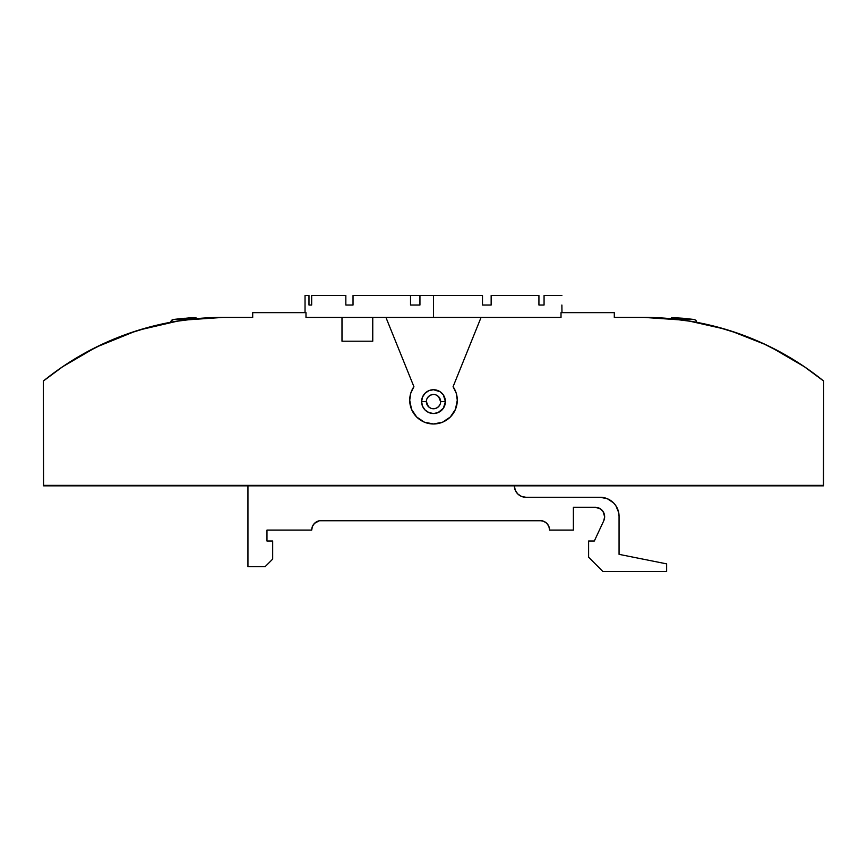 <?xml version="1.0" encoding="UTF-8"?>
<svg xmlns="http://www.w3.org/2000/svg" width="867" height="867" viewBox="0 0 867 867"><rect width="100%" height="100%" fill="white"/><g stroke="black" fill="none" stroke-linecap="round" stroke-linejoin="round"><path stroke-width="1.3" d="M595.13 507.249A9.515 9.515 0 0 1 603.757 520.785L604.646 516.765L603.042 511.476L600.419 508.853L595.13 507.249L573.38 507.249L573.38 530.084L549.591 530.084L548.865 526.442L546.806 523.354L543.717 521.295L540.076 520.568A9.515 9.515 0 0 1 549.591 530.084L573.38 530.084L573.38 507.249L595.13 507.249L598.772 507.975M440.642 401.627A7.142 7.142 0 0 1 433.5 408.758A7.142 7.142 0 0 1 426.358 401.627L421.6 401.627A11.9 11.9 0 0 0 433.5 413.516A11.9 11.9 0 0 0 445.4 401.627A11.9 11.9 0 0 0 433.5 389.727A11.9 11.9 0 0 0 421.6 401.627L426.358 401.627A7.142 7.142 0 0 1 433.5 394.485A7.142 7.142 0 0 1 440.642 401.627L445.4 401.627L443.395 408.227L438.052 412.616L433.5 413.516L428.948 412.616L425.09 410.037L422.511 406.179L421.6 401.627L422.511 397.075L425.09 393.206L428.948 390.638L433.5 389.727L440.111 391.732L443.395 395.016L445.4 401.627L440.642 401.627A7.142 7.142 0 0 1 433.5 408.758A7.142 7.142 0 0 1 426.358 401.627A7.142 7.142 0 0 1 433.5 394.485A7.142 7.142 0 0 1 440.642 401.627L438.55 396.577L436.231 395.027M457.288 400.196A23.788 23.788 0 0 1 433.5 423.985A23.788 23.788 0 0 1 409.712 400.196L410.785 393.119L413.917 386.693L385.923 317.409L305.986 317.409L305.986 312.651L252.698 312.651L305.986 312.651L305.986 317.409L372.756 317.409L372.756 341.197L341.988 341.197L341.988 317.409L341.988 341.197L372.756 341.197L372.756 317.409L481.077 317.409L453.083 386.693A23.788 23.788 0 0 1 457.288 400.196L455.478 409.3L450.32 417.016L442.603 422.175L433.5 423.985L424.397 422.175L416.68 417.016L411.522 409.3L409.712 400.196A23.788 23.788 0 0 1 413.917 386.693L385.923 317.409L481.077 317.409L453.083 386.693L456.215 393.119L457.288 400.196M482.496 305.032L482.496 295.517L433.5 295.517L433.5 317.409L433.5 295.517L419.942 295.517L419.942 305.032L410.524 305.032L410.524 295.517L353.032 295.517L353.032 305.032L345.835 305.032L345.835 295.517L311.665 295.517L311.665 305.032L308.988 305.032L308.988 295.517L305.032 295.517L308.988 295.517L308.988 305.032L311.665 305.032L311.665 295.517L345.835 295.517L345.835 305.032L353.032 305.032L353.032 295.517L482.496 295.517L482.496 305.032L491.155 305.032L482.496 305.032M491.155 295.517L491.155 305.032L491.155 295.517L538.927 295.517L491.155 295.517M538.927 305.032L538.927 295.517L538.927 305.032L544.064 305.032L538.927 305.032M544.064 295.517L544.064 305.032L544.064 295.517L561.881 295.517L544.064 295.517M561.881 305.032L561.968 312.651M541.929 520.753L319.359 520.753L314.483 523.354L312.423 526.442L311.697 530.084L266.971 530.084L266.971 541.03L272.682 541.03L272.682 559.107L265.074 566.725L247.94 566.725L247.94 485.834L43.567 485.834L43.35 381.036A285.471 285.471 0 0 1 223.014 317.409L198.76 318.438L174.668 321.527L150.934 326.653L127.72 333.784L105.189 342.855L83.514 353.812L62.858 366.568L43.35 381.036L43.567 485.834L823.433 485.834L823.65 381.036L804.143 366.568L783.486 353.812L761.811 342.855L739.28 333.784L716.066 326.653L692.332 321.527L668.24 318.438L643.986 317.409L614.302 317.409L614.302 312.651L561.014 312.651L561.014 317.409L481.077 317.409L561.014 317.409L561.014 312.651L614.302 312.651L614.302 317.409L643.986 317.409A285.471 285.471 0 0 1 823.65 381.036L823.65 485.357L43.35 485.357L823.65 485.357L514.38 485.834L515.258 490.202L517.729 493.908L521.435 496.39L525.803 497.257A11.423 11.423 0 0 1 514.38 485.834L514.608 488.067M252.698 317.409L223.014 317.409L252.698 317.409L252.698 312.651L252.698 317.409M135.718 331.086L95.999 347.223M419.942 305.032L419.942 295.517L410.524 295.517L410.524 305.032L419.942 305.032M433.5 394.485L430.769 395.027L428.45 396.577L426.911 398.896M426.358 401.627L428.45 406.666L430.769 408.216M433.5 408.758L436.231 408.216L438.55 406.666L440.089 404.358M222.917 317.409L184.086 320.075M178.569 320.888L138.98 330.056M95.988 347.233L62.543 366.784M804.457 366.784L771.012 347.233M765.756 344.687L731.282 331.086M724.671 329.048L688.431 320.888M682.914 320.075L644.083 317.409M517.729 493.908L521.435 496.39L525.803 497.257L600.029 497.257A19.031 19.031 0 0 1 619.06 516.288L619.06 554.349L666.636 563.864L666.636 571.483L602.879 571.483L588.606 557.21L588.606 541.03L594.318 541.03L603.757 520.785L594.318 541.03L588.606 541.03L588.606 557.21L602.879 571.483L666.636 571.483L666.636 563.864L619.06 554.349L619.06 516.288L618.691 512.57L615.852 505.71L617.607 509.005M314.483 523.354L312.423 526.442L311.697 530.084A9.515 9.515 0 0 1 321.213 520.568L319.359 520.753M525.803 497.257L600.029 497.257L607.312 498.709L613.489 502.827L615.852 505.71L613.489 502.827L607.312 498.709L600.029 497.257M540.076 520.568L321.213 520.568M311.697 530.084L266.971 530.084L266.971 541.03L272.682 541.03L272.682 559.107L265.074 566.725L247.94 566.725L247.94 485.834L514.38 485.834M601.861 510.034L600.419 508.853M549.407 528.231L548.865 526.442M546.806 523.354L545.365 522.172M196.3 318.037L190.285 317.853L173.628 319.5L171.969 320.324L171.157 321.982L172.121 321.982L171.135 322.156L171.969 320.324L173.628 319.5L188.507 319.5L173.628 319.5L195.866 317.604L196.744 318.807L196.3 318.037M189.786 317.853L173.129 319.5L171.471 320.324L170.658 321.982L171.471 320.324L173.129 319.5L184.346 318.254M205.587 317.777L209.001 317.745L205.479 317.68M694.25 319.5L695.908 320.324L696.721 321.982L695.908 320.324L694.25 319.5L683.153 318.265L694.25 319.5L678.493 319.5L694.25 319.5L672.12 317.68M672.239 317.777L671.513 317.604L672.012 318.785L672.012 317.604L683.153 318.265M662.952 318.037L658.443 317.777L662.952 318.037M672.456 318.037L672.89 318.807L671.979 318.785L672.89 318.807L672.456 318.037M696.721 321.982L694.879 321.982M305.032 312.651L305.032 295.517"/></g></svg>

